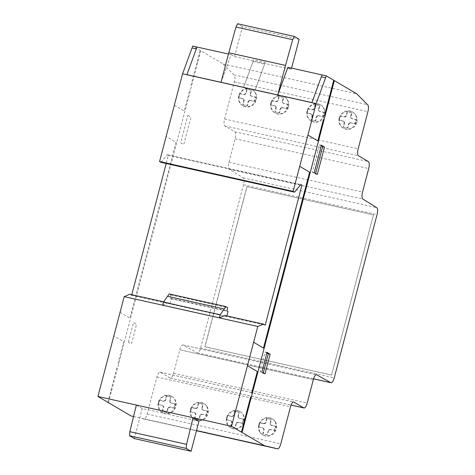 <?xml version="1.0" encoding="UTF-8"?>
<svg xmlns="http://www.w3.org/2000/svg" width="475" height="475" viewBox="0 0 475 475"><rect width="100%" height="100%" fill="white"/><g stroke="black" fill="none" stroke-linecap="round" stroke-linejoin="round"><path stroke-width="0.36" stroke-dasharray="2.38 1.78" d="M251.59 89.27A9.322 8.722 120.5 0 1 252.053 89.526A9.322 8.722 120.5 0 1 255.117 101.484A9.322 8.722 120.5 0 1 243.063 105.848A9.322 8.722 120.5 0 1 242.6 105.593A9.322 8.722 120.5 0 1 239.667 93.385A9.322 8.722 120.5 0 1 251.59 89.27M243.562 106.139A9.322 8.722 -59.5 0 0 255.609 101.775A9.322 8.722 -59.5 0 0 252.552 89.817A9.322 8.722 -59.5 0 0 252.083 89.561A9.322 8.722 -59.5 0 0 240.166 93.676A9.322 8.722 -59.5 0 0 243.093 105.883A9.322 8.722 -59.5 0 0 243.562 106.139M270.892 102.82A9.322 8.722 120.5 0 1 281.806 95.76A9.322 8.722 120.5 0 1 284.181 96.698A9.322 8.722 120.5 0 1 288.016 106.643A9.322 8.722 120.5 0 1 274.722 112.765A9.322 8.722 120.5 0 1 270.892 102.82M288.509 106.934A9.322 8.722 -59.5 0 0 284.673 96.989A9.322 8.722 -59.5 0 0 282.298 96.051A9.322 8.722 -59.5 0 0 271.385 103.111A9.322 8.722 -59.5 0 0 275.221 113.056A9.322 8.722 -59.5 0 0 288.509 106.934M319.877 104.512A9.322 8.722 120.5 0 1 320.34 104.767A9.322 8.722 120.5 0 1 323.404 116.725A9.322 8.722 120.5 0 1 311.351 121.089A9.322 8.722 120.5 0 1 310.887 120.84A9.322 8.722 120.5 0 1 307.954 108.627A9.322 8.722 120.5 0 1 319.877 104.512M311.849 121.38A9.322 8.722 -59.5 0 0 323.897 117.016A9.322 8.722 -59.5 0 0 320.839 105.058A9.322 8.722 -59.5 0 0 320.37 104.803A9.322 8.722 -59.5 0 0 308.453 108.918A9.322 8.722 -59.5 0 0 311.38 121.131A9.322 8.722 -59.5 0 0 311.849 121.38M339.18 118.061A9.322 8.722 120.5 0 1 350.093 111.002A9.322 8.722 120.5 0 1 352.468 111.94A9.322 8.722 120.5 0 1 356.303 121.885A9.322 8.722 120.5 0 1 343.009 128.007A9.322 8.722 120.5 0 1 339.18 118.061M356.796 122.176A9.322 8.722 -59.5 0 0 352.961 112.231A9.322 8.722 -59.5 0 0 350.586 111.293A9.322 8.722 -59.5 0 0 339.673 118.352A9.322 8.722 -59.5 0 0 343.508 128.298A9.322 8.722 -59.5 0 0 356.796 122.176M230.88 427.832A9.322 8.722 120.5 0 1 230.417 427.577A9.322 8.722 120.5 0 1 227.353 415.619A9.322 8.722 120.5 0 1 239.4 411.255A9.322 8.722 120.5 0 1 239.869 411.51A9.322 8.722 120.5 0 1 242.796 423.718A9.322 8.722 120.5 0 1 230.88 427.832M239.899 411.546A9.322 8.722 -59.5 0 0 227.846 415.91A9.322 8.722 -59.5 0 0 230.909 427.868A9.322 8.722 -59.5 0 0 231.378 428.123A9.322 8.722 -59.5 0 0 243.295 424.009A9.322 8.722 -59.5 0 0 240.362 411.801A9.322 8.722 -59.5 0 0 239.899 411.546M259.813 432.137A9.322 8.722 120.5 0 1 262.443 419.318A9.322 8.722 120.5 0 1 271.997 418.683A9.322 8.722 120.5 0 1 274.722 421.295A9.322 8.722 120.5 0 1 273.582 432.767A9.322 8.722 120.5 0 1 262.538 434.75A9.322 8.722 120.5 0 1 259.813 432.137M275.221 421.586A9.322 8.722 -59.5 0 0 272.49 418.974A9.322 8.722 -59.5 0 0 262.942 419.609A9.322 8.722 -59.5 0 0 260.306 432.428A9.322 8.722 -59.5 0 0 263.037 435.041A9.322 8.722 -59.5 0 0 274.081 433.058A9.322 8.722 -59.5 0 0 275.221 421.586M162.592 412.591A9.322 8.722 120.5 0 1 162.123 412.336A9.322 8.722 120.5 0 1 159.066 400.378A9.322 8.722 120.5 0 1 171.113 396.013A9.322 8.722 120.5 0 1 171.582 396.263A9.322 8.722 120.5 0 1 174.509 408.476A9.322 8.722 120.5 0 1 162.592 412.591M171.612 396.304A9.322 8.722 -59.5 0 0 159.558 400.668A9.322 8.722 -59.5 0 0 162.622 412.627A9.322 8.722 -59.5 0 0 163.085 412.882A9.322 8.722 -59.5 0 0 175.008 408.767A9.322 8.722 -59.5 0 0 172.075 396.56A9.322 8.722 -59.5 0 0 171.612 396.304M191.526 416.89A9.322 8.722 120.5 0 1 194.156 404.071A9.322 8.722 120.5 0 1 203.71 403.435A9.322 8.722 120.5 0 1 206.435 406.054A9.322 8.722 120.5 0 1 205.295 417.525A9.322 8.722 120.5 0 1 194.251 419.508A9.322 8.722 120.5 0 1 191.526 416.89M206.934 406.345A9.322 8.722 -59.5 0 0 204.203 403.726A9.322 8.722 -59.5 0 0 194.655 404.367A9.322 8.722 -59.5 0 0 192.019 417.181A9.322 8.722 -59.5 0 0 194.75 419.799A9.322 8.722 -59.5 0 0 205.794 417.816A9.322 8.722 -59.5 0 0 206.934 406.345M313.352 379.608L179.764 349.784L313.352 379.608M133.546 416.516L143.646 418.867A6.175 2.09 102.6 0 0 143.949 419.015A6.175 2.09 102.6 0 0 147.191 414.04L156.904 377.008A6.062 2.048 -77.4 0 1 160.075 372.168A6.062 2.048 -77.4 0 1 160.277 372.246L170.187 378.076A6.139 2.078 102.6 0 0 170.394 378.159A6.139 2.078 102.6 0 0 173.601 373.267L179.764 349.784A6.086 2.06 -77.4 0 1 182.94 344.939A6.086 2.06 -77.4 0 1 183.13 345.01L197.262 352.872A6.128 2.072 102.6 0 0 197.446 352.937A6.128 2.072 102.6 0 0 200.646 348.056L243.479 184.781A6.074 2.054 102.6 0 0 243.176 177.864L229.271 169.213A6.128 2.072 -77.4 0 1 228.962 162.242L235.125 138.759A6.145 2.078 102.6 0 0 234.787 131.777L224.918 125.964A6.104 2.066 -77.4 0 1 224.586 119.005L234.329 81.884A6.145 2.078 102.6 0 0 233.902 74.848L223.185 63.994L192.708 46.063M131.777 294.708L131.605 295.355L129.74 294.257M160.954 162.355L167.2 154.755L168.316 155.414L166.191 163.525M221.041 82.312L231.141 54.643L228.457 54.043M265.282 62.267L255.188 89.929L265.282 62.267L253.715 59.684L243.616 87.347L253.715 59.684M196.994 47.019L186.901 74.688M163.638 301.821L168.18 302.836L162.622 305.217M168.18 302.836L169.979 303.893L226.7 316.558L224.901 315.495M131.605 295.355L265.198 325.173M198.966 421.177L142.245 408.512L136.367 405.056M133.552 416.492L196.502 430.546M143.646 418.867L196.472 430.659M194.946 408.233L196.988 407.871L198.497 403.049L202.772 403.999L201.727 408.928L202.902 409.99L207.094 410.94L206.002 415.103L201.804 414.188L200.23 414.633L198.716 419.455L194.447 418.505L195.51 414.449L195.035 412.882L190.125 411.564L191.217 407.402L196.608 408.518L197.808 407.318L198.871 403.269L203.146 404.219L202.101 409.147L203.276 410.204L207.462 411.16L206.37 415.322L202.172 414.408L200.604 414.853L200.153 415.625L199.779 415.405M200.604 414.853L200.23 414.633M201.352 414.426L200.984 414.206M202.172 414.408L201.804 414.188M202.647 414.491L202.273 414.271M206.37 415.322L206.002 415.103M207.462 411.16L207.094 410.94M203.739 410.329L203.365 410.109M203.276 410.204L202.902 409.99M202.558 409.842L202.184 409.628M202.101 409.147L201.727 408.928M202.083 408.274L201.709 408.055M203.146 404.219L202.772 403.999M198.871 403.269L198.497 403.049M197.808 407.318L197.434 407.099M197.357 408.084L196.988 407.871M196.608 408.518L196.234 408.298M195.789 408.536L195.415 408.316M200.153 415.625L199.09 419.674L194.815 418.718L195.86 413.796L194.685 412.733L190.499 411.777L191.591 407.615L195.314 408.452M191.591 407.615L191.217 407.402M190.499 411.777L190.125 411.564M194.222 412.615L193.853 412.395M194.685 412.733L194.317 412.514M195.403 413.096L195.035 412.882M195.86 413.796L195.492 413.577M195.878 414.669L195.51 414.449M194.815 418.718L194.447 418.505M199.09 419.674L198.716 419.455M161.726 405.223L158.003 404.391L159.095 400.229L164.112 401.126L165.312 399.926L166.375 395.877L170.65 396.833L169.605 401.755L170.78 402.818L174.966 403.774L173.874 407.936L169.676 407.016L168.108 407.467L166.594 412.282L162.319 411.332L163.364 406.404L162.189 405.347L158.371 404.611L159.463 400.449L164.481 401.345L165.68 400.146L166.743 396.097L171.018 397.053L169.973 401.975L171.148 403.037L175.334 403.988L174.248 408.15L170.05 407.235L168.477 407.681L168.025 408.452L167.657 408.233M168.477 407.681L168.108 407.467M169.231 407.253L168.857 407.033M170.05 407.235L169.676 407.016M170.519 407.318L170.145 407.105M174.248 408.15L173.874 407.936M175.334 403.988L174.966 403.774M171.612 403.156L171.237 402.942M171.148 403.037L170.78 402.818M170.43 402.675L170.056 402.456M169.973 401.975L169.605 401.755M169.955 401.102L169.587 400.882M171.018 397.053L170.65 396.833M166.743 396.097L166.375 395.877M165.68 400.146L165.312 399.926M165.235 400.918L164.861 400.698M164.481 401.345L164.112 401.126M163.661 401.363L163.293 401.143M163.192 401.28L162.818 401.06M159.463 400.449L159.095 400.229M158.371 404.611L158.003 404.391M168.025 408.452L166.963 412.502L162.693 411.552L163.732 406.624L163.281 405.929L162.1 405.442M162.563 405.561L162.189 405.347M163.281 405.929L162.907 405.709M163.732 406.624L163.364 406.404M163.756 407.497L163.382 407.277M162.693 411.552L162.319 411.332M166.963 412.502L166.594 412.282M266.908 352.978L265.198 351.969L260.057 371.569L263.15 373.392L263.304 372.798M261.921 371.984L260.057 371.569M265.014 373.807L263.15 373.392M267.063 352.385L265.198 351.969M263.233 423.474L265.276 423.112L266.784 418.291L271.059 419.247L269.996 423.296L270.471 424.87L275.381 426.188L274.289 430.35L270.091 429.43L268.517 429.881L267.009 434.702L262.734 433.746L263.797 429.697L263.322 428.123L258.412 426.805L259.504 422.643L264.896 423.759L266.095 422.56L267.158 418.511L271.433 419.467L270.388 424.389L271.563 425.452L275.749 426.407L274.657 430.564L270.459 429.649L268.892 430.095L268.44 430.867L268.072 430.647M268.892 430.095L268.517 429.881M269.64 429.667L269.272 429.447M270.459 429.649L270.091 429.43M270.934 429.733L270.56 429.519M274.657 430.564L274.289 430.35M275.749 426.407L275.381 426.188M272.027 425.57L271.652 425.357M271.563 425.452L271.189 425.232M270.845 425.089L270.471 424.87M270.388 424.389L270.014 424.169M270.37 423.516L269.996 423.296M271.433 419.467L271.059 419.247M267.158 418.511L266.784 418.291M266.095 422.56L265.721 422.34M265.644 423.332L265.276 423.112M264.896 423.759L264.522 423.54M264.076 423.777L263.702 423.558M268.44 430.867L267.377 434.916L263.103 433.966L264.147 429.038L262.972 427.981L258.786 427.025L259.878 422.863L263.601 423.694M259.878 422.863L259.504 422.643M258.786 427.025L258.412 426.805M262.515 427.856L262.141 427.637M262.972 427.981L262.604 427.761M263.696 428.343L263.322 428.123M264.147 429.038L263.779 428.818M264.165 429.911L263.797 429.697M263.103 433.966L262.734 433.746M267.377 434.916L267.009 434.702M230.013 420.464L226.29 419.633L227.382 415.471L232.4 416.367L233.599 415.174L234.662 411.118L238.937 412.074L237.892 416.997L239.067 418.059L243.253 419.015L242.161 423.178L237.963 422.257L236.396 422.708L234.882 427.53L230.607 426.574L231.652 421.652L230.476 420.589L226.658 419.853L227.751 415.69L232.768 416.587L233.967 415.387L235.03 411.338L239.305 412.294L238.26 417.216L239.436 418.279L243.627 419.235L242.535 423.397L238.337 422.477L236.764 422.928L236.318 423.694L235.944 423.474M236.764 422.928L236.396 422.708M237.518 422.495L237.144 422.281M238.337 422.477L237.963 422.257M238.806 422.566L238.438 422.346M242.535 423.397L242.161 423.178M243.627 419.235L243.253 419.015M239.899 418.404L239.525 418.184M239.436 418.279L239.067 418.059M238.717 417.917L238.343 417.697M238.26 417.216L237.892 416.997M238.242 416.343L237.874 416.124M239.305 412.294L238.937 412.074M235.03 411.338L234.662 411.118M233.967 415.387L233.599 415.174M233.522 416.159L233.148 415.94M232.768 416.587L232.4 416.367M231.948 416.605L231.58 416.391M231.479 416.522L231.105 416.302M227.751 415.69L227.382 415.471M226.658 419.853L226.29 419.633M236.318 423.694L235.256 427.749L230.981 426.793L232.026 421.865L230.387 420.684M230.85 420.808L230.476 420.589M231.568 421.171L231.194 420.951M232.026 421.865L231.652 421.652M232.043 422.744L231.669 422.524M230.981 426.793L230.607 426.574M235.256 427.749L234.882 427.53M331.455 375.001L204.879 346.744L246.887 186.622L373.463 214.872L331.58 375.072L373.463 214.872M373.588 214.943L247.012 186.693L205.004 346.815L331.58 375.072M350.111 122.924L348.911 124.123L347.848 128.179L343.573 127.223L344.618 122.295L343.443 121.238L339.257 120.282L340.349 116.12L344.547 117.04L346.121 116.589L347.629 111.768L351.904 112.723L350.859 117.646L352.034 118.708L356.22 119.664L355.128 123.827L349.742 122.71L348.543 123.91L347.48 127.959L343.205 127.003L344.25 122.081L343.075 121.018L338.889 120.062L339.981 115.9L344.173 116.82L345.747 116.369L347.261 111.548L351.536 112.504L350.491 117.432L351.666 118.489L355.852 119.445L354.76 123.607L349.742 122.71M347.629 111.768L347.261 111.548M346.566 115.817L346.198 115.603M351.904 112.723L351.536 112.504M350.841 116.773L350.473 116.553M350.859 117.646L350.491 117.432M351.316 118.346L350.942 118.127M352.034 118.708L351.666 118.489M352.497 118.833L352.123 118.613M356.22 119.664L355.852 119.445M355.128 123.827L354.76 123.607M351.405 122.995L351.031 122.776M350.936 122.906L350.562 122.687M349.363 123.357L348.988 123.138M348.911 124.123L348.543 123.91M317.989 115.758L316.789 116.957L315.727 121.006L311.452 120.05L312.497 115.128L311.321 114.065L307.135 113.109L308.222 108.947L313.245 109.85L314.444 108.65L315.507 104.595L319.782 105.551L318.737 110.479L319.907 111.536L324.098 112.492L323.006 116.654L317.615 115.538L316.415 116.737L315.353 120.787L311.077 119.831L312.122 114.908L310.947 113.846L306.761 112.89L307.853 108.728L312.871 109.63L314.07 108.431L315.133 104.381L319.408 105.331L318.363 110.259L319.538 111.316L323.724 112.272L322.632 116.434L317.615 115.538M315.507 104.595L315.133 104.381M314.444 108.65L314.07 108.431M319.782 105.551L319.408 105.331M318.719 109.6L318.345 109.387M318.737 110.479L318.363 110.259M319.188 111.174L318.82 110.954M319.907 111.536L319.538 111.316M320.37 111.661L320.002 111.441M324.098 112.492L323.724 112.272M323.006 116.654L322.632 116.434M319.277 115.823L318.909 115.603M318.808 115.74L318.434 115.52M317.235 116.185L316.867 115.965M316.789 116.957L316.415 116.737M315.727 121.006L315.353 120.787M311.452 120.05L311.077 119.831M312.514 116.001L312.14 115.781M312.497 115.128L312.122 114.908M312.039 114.427L311.671 114.208M311.321 114.065L310.947 113.846M310.858 113.941L310.49 113.727M307.135 113.109L306.761 112.89M308.222 108.947L307.853 108.728M311.95 109.778L311.576 109.565M312.419 109.867L312.051 109.648M313.245 109.85L312.871 109.63M313.993 109.416L313.619 109.197M347.848 128.179L347.48 127.959M343.573 127.223L343.205 127.003M344.636 123.173L344.268 122.954M344.618 122.295L344.25 122.081M344.167 121.6L343.793 121.38M343.443 121.238L343.075 121.018M342.986 121.113L342.612 120.893M339.257 120.282L338.889 120.062M340.349 116.12L339.981 115.9M344.078 116.951L343.704 116.731M344.547 117.04L344.173 116.82M345.367 117.016L344.998 116.802M346.121 116.589L345.747 116.369M321.409 145.237L319.544 144.822L312.36 172.199L315.453 174.022L315.608 173.428M314.224 172.615L312.36 172.199M317.318 174.438L315.453 174.022M321.254 145.825L319.544 144.822M281.823 107.683L280.624 108.882L279.561 112.931L275.286 111.981L276.331 107.053L275.156 105.99L270.97 105.04L272.062 100.878L276.26 101.793L277.827 101.347L279.342 96.526L283.617 97.482L282.572 102.404L283.747 103.467L287.933 104.417L286.841 108.579L281.455 107.463L280.256 108.662L279.193 112.718L274.918 111.762L275.963 106.833L274.788 105.777L270.602 104.821L271.688 100.658L276.705 101.555L277.911 100.356L278.973 96.306L283.248 97.262L282.203 102.184L283.373 103.247L287.565 104.203L286.473 108.365L281.455 107.463M279.342 96.526L278.973 96.306M278.279 100.575L277.911 100.356M283.617 97.482L283.248 97.262M282.554 101.531L282.186 101.312M282.572 102.404L282.203 102.184M283.029 103.105L282.655 102.885M283.747 103.467L283.373 103.247M284.21 103.586L283.836 103.372M287.933 104.417L287.565 104.203M286.841 108.579L286.473 108.365M283.118 107.748L282.744 107.534M282.643 107.665L282.275 107.445M281.075 108.11L280.701 107.896M280.624 108.882L280.256 108.662M249.702 100.51L248.502 101.709L247.439 105.765L243.164 104.809L244.209 99.881L243.034 98.824L238.842 97.868L239.934 93.706L244.952 94.602L246.157 93.403L247.22 89.353L251.489 90.309L250.45 95.232L251.619 96.294L255.811 97.25L254.719 101.413L249.328 100.296L248.128 101.49L247.065 105.545L242.79 104.589L243.835 99.667L242.66 98.604L238.474 97.648L239.566 93.486L243.764 94.406L245.332 93.955L246.846 89.134L251.121 90.09L250.076 95.012L251.251 96.075L255.437 97.031L254.345 101.193L249.328 100.296M247.22 89.353L246.846 89.134M246.157 93.403L245.783 93.189M251.489 90.309L251.121 90.09M250.426 94.359L250.058 94.139M250.45 95.232L250.076 95.012M250.901 95.932L250.533 95.712M251.619 96.294L251.251 96.075M252.083 96.419L251.714 96.199M255.811 97.25L255.437 97.031M254.719 101.413L254.345 101.193M250.99 100.581L250.622 100.362M250.521 100.492L250.147 100.272M248.947 100.943L248.579 100.724M248.502 101.709L248.128 101.49M247.439 105.765L247.065 105.545M243.164 104.809L242.79 104.589M244.227 100.759L243.853 100.54M244.209 99.881L243.835 99.667M243.752 99.186L243.378 98.966M243.034 98.824L242.66 98.604M242.571 98.699L242.197 98.479M238.842 97.868L238.474 97.648M239.934 93.706L239.566 93.486M243.663 94.537L243.289 94.317M244.132 94.62L243.764 94.406M244.952 94.602L244.583 94.383M245.706 94.175L245.332 93.955M279.561 112.931L279.193 112.718M275.286 111.981L274.918 111.762M276.349 107.926L275.981 107.712M276.331 107.053L275.963 106.833M275.88 106.358L275.506 106.139M275.156 105.99L274.788 105.777M274.698 105.872L274.324 105.652M270.97 105.04L270.602 104.821M272.062 100.878L271.688 100.658M275.791 101.709L275.417 101.49M276.26 101.793L275.886 101.573M277.079 101.775L276.705 101.555M277.827 101.347L277.459 101.127M253.044 61.578L264.611 64.161M231.141 54.643L234.555 56.65L291.27 69.314L287.862 67.302M223.185 63.994L356.772 93.818M168.316 155.414L300.503 184.917M167.2 154.755L300.788 184.573M233.902 74.848L367.49 104.666M134.354 438.591L142.245 408.512M169.979 303.893L171.315 298.805L170.276 298.193L170.917 294.945L169.225 293.948M226.86 315.934L226.7 316.558M171.315 298.805L228.036 311.463M170.276 298.193L226.997 310.852M170.917 294.945L227.638 307.61M291.579 68.133L291.27 69.314M234.555 56.65L242.44 26.588L299.161 39.253M242.44 26.588L237.613 23.75M197.06 62.201L197.671 62.563M198.182 60.616L197.57 60.254M198.96 54.952L199.547 55.403M187.815 115.419L190.914 117.236L183.73 144.614L180.637 142.797L187.815 115.419M174.331 105.236L184.241 111.067L189.875 89.579M120.032 312.425L129.889 318.226L176.035 142.34L166.131 136.509M190.908 85.643L200.141 50.439M128.333 342.166L133.475 322.567L136.568 324.383L131.427 343.983L128.333 342.166M118.702 363.565L118.091 363.203L123.732 341.709L113.857 335.902M107.837 402.301L117.07 367.098L117.681 367.454M109.642 398.098L109.024 397.777M108.448 402.663L200.747 50.837M110.402 392.516L111.013 392.878M111.524 390.937L110.913 390.581M173.601 373.267L307.194 403.085M183.13 345.01L316.326 374.739M147.191 414.04L280.778 443.864M156.904 377.008L290.492 406.826M160.277 372.246L293.443 401.975M170.187 378.076L291.062 405.062M197.262 352.872L313.571 378.83M200.646 348.056L334.234 377.874M234.329 81.884L367.917 111.702M224.586 119.005L358.18 148.829M224.918 125.964L358.506 155.788M234.787 131.777L368.38 161.595M235.125 138.759L368.713 168.583M228.962 162.242L362.55 192.066M229.271 169.213L362.858 199.037M243.176 177.864L376.764 207.682M243.479 184.781L377.073 214.599M252.552 89.817L252.053 89.526M284.673 96.989L284.181 96.698M320.839 105.058L320.34 104.767M352.961 112.231L352.468 111.94M230.909 427.868L230.417 427.577M272.49 418.974L271.997 418.683M162.622 412.627L162.123 412.336M204.203 403.726L203.71 403.435M182.94 344.939L316.534 374.757M143.949 419.015L196.454 430.736M160.075 372.168L293.663 401.987M170.394 378.159L291.05 405.092M197.446 352.937L313.565 378.86M194.75 419.799L194.251 419.508M172.075 396.56L171.582 396.263M263.037 435.041L262.538 434.75M240.362 411.801L239.869 411.51M343.508 128.298L343.009 128.007M311.38 121.131L310.887 120.84M275.221 113.056L274.722 112.765M243.093 105.883L242.6 105.593"/><path stroke-width="0.71" d="M313.352 379.608L307.194 403.085A6.139 2.078 -77.4 0 1 303.982 407.978A6.139 2.078 -77.4 0 1 303.774 407.9L293.865 402.07A6.062 2.048 102.6 0 0 293.663 401.987A6.062 2.048 102.6 0 0 290.492 406.826L280.778 443.864A6.175 2.09 -77.4 0 1 277.537 448.833A6.175 2.09 -77.4 0 1 277.234 448.691L264.569 445.74L231.521 426.295L257.777 326.462L263.334 324.075L265.198 325.173L301.91 185.232L300.788 184.573L294.542 192.173L293.152 191.354L316.172 103.621L326.295 75.881L356.772 93.818L367.49 104.666A6.145 2.078 -77.4 0 1 367.917 111.702L358.18 148.829A6.104 2.066 102.6 0 0 358.506 155.788L368.38 161.595A6.145 2.078 -77.4 0 1 368.713 168.583L362.55 192.066A6.128 2.072 102.6 0 0 362.858 199.037L376.764 207.682A6.074 2.054 -77.4 0 1 377.073 214.599L334.234 377.874A6.128 2.072 -77.4 0 1 331.033 382.761A6.128 2.072 -77.4 0 1 330.855 382.69L316.724 374.828A6.086 2.06 102.6 0 0 316.534 374.757A6.086 2.06 102.6 0 0 313.352 379.608M163.638 301.821L129.74 294.257L124.189 296.637L97.927 396.477L130.981 415.922L133.546 416.516M166.191 163.525L131.777 294.708M228.457 54.043L192.708 46.063L182.578 73.803L159.564 161.536L160.954 162.355L294.542 192.173M287.862 67.302L277.762 94.97L311.909 102.594L322.003 74.925L287.862 67.302M196.994 47.019L186.901 74.688L221.041 82.312L228.796 52.761L285.517 65.425L292.695 39.692L294.334 36.409L299.161 39.253L291.579 68.133M186.901 74.688L311.909 102.594L322.003 74.925L326.295 75.881M124.189 296.637L219.349 317.858L162.634 305.193L163.447 302.088L220.168 314.747L225.946 306.607L227.638 307.61L226.997 310.852L228.036 311.463L226.86 315.934M220.168 314.747L219.343 317.882L224.901 315.495L263.334 324.075M162.622 305.217L257.777 326.462M97.927 396.477L231.521 426.295L97.927 396.477M130.981 415.922L133.552 416.492M196.502 430.546L264.569 445.74M193.082 417.715L198.966 421.177L191.075 451.25L186.248 448.412L186.538 444.339L193.082 417.715M196.472 430.659L277.234 448.691M263.304 372.798L268.292 353.792L266.908 352.978M270.156 354.207L265.014 373.807L261.921 371.984L267.063 352.385L270.156 354.207L265.014 373.807L261.921 371.984L267.063 352.385L270.156 354.207L268.292 353.792M324.502 147.06L317.318 174.438L314.224 172.615L321.409 145.237L324.502 147.06L317.318 174.438L314.224 172.615L321.409 145.237L324.502 147.06L321.254 145.825M315.608 173.428L322.638 146.638M321.332 76.819L325.618 77.781M192.031 47.957L196.306 48.913M300.503 184.917L301.91 185.232M159.564 161.536L293.152 191.354M182.578 73.803L316.172 103.621M136.367 405.056L129.817 431.674L129.527 435.747L134.354 438.591L191.075 451.25M129.527 435.747L186.248 448.412M129.817 431.674L186.538 444.339M225.946 306.607L169.225 293.948L163.447 302.088M277.762 94.97L285.517 65.425M294.334 36.409L237.613 23.75L235.974 27.028L292.695 39.692M235.974 27.028L228.796 52.761M330.647 92.019L331.259 92.382M331.77 90.434L331.158 90.078M332.553 84.77L333.141 85.221M307.925 135.06L317.828 140.885L323.469 119.397M253.579 342.22L263.483 348.044L309.623 172.158L299.719 166.333M324.496 115.467L333.735 80.263M252.296 393.383L251.679 393.027L257.319 371.527L247.416 365.702M241.425 432.125L250.663 396.916L251.275 397.278M243.236 427.922L242.612 427.595M242.036 432.482L334.335 80.655M243.99 422.34L244.601 422.697M245.112 420.761L244.5 420.399M316.326 374.739L316.724 374.828M293.443 401.975L293.865 402.07M291.062 405.062L303.774 407.9M313.571 378.83L330.855 382.69M167.533 296.317L224.253 308.982M196.454 430.736L277.537 448.833M291.05 405.092L303.982 407.978M313.565 378.86L331.033 382.761"/></g></svg>
